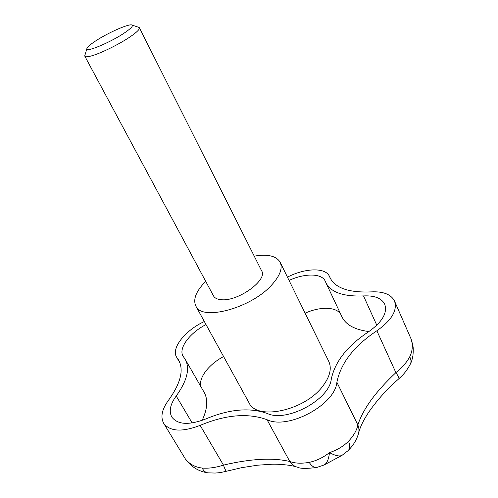 <?xml version="1.0" encoding="UTF-8"?>
<svg xmlns="http://www.w3.org/2000/svg" width="498" height="498" viewBox="0 0 498 498"><rect width="100%" height="100%" fill="white"/><g stroke="black" fill="none" stroke-linecap="round" stroke-linejoin="round"><path stroke-width="0.75" d="M248.938 402.621L249.075 402.876C256.75 420.829 304.826 410.694 322.841 386.075C330.031 376.507 331.979 368.234 328.686 361.255L280.218 262.396M254.235 256.134C267.619 253.887 276.241 255.897 280.094 262.147C282.833 267.999 280.137 275.487 272.02 284.613C251.571 308.088 201.902 321.409 195.895 306.164C192.807 299.485 195.988 291.293 205.45 281.588L205.699 281.339M94.732 41.539C89.578 45.013 86.951 47.435 86.845 48.804C85.98 52.713 111.558 41.894 125.073 32.495C130.812 28.523 133.165 26.064 132.132 25.124C129.947 22.995 107.176 33.061 94.732 41.539M138.32 27.178L139.372 27.72C139.938 29.108 137.075 31.997 130.781 36.385C120.024 43.88 100.658 53.454 91.265 55.95C87.517 56.971 85.376 57.065 84.841 56.224L85.015 54.917M139.372 27.72L261.631 270.837C268.042 279.876 238.019 301.657 221.342 299.709C217.402 299.404 214.806 298.159 213.555 295.974L84.841 56.224M190.977 465.113L185.424 459.05L163.711 423.356C160.281 416.982 161.912 409.232 168.604 400.099C180.73 383.155 184.055 369.796 178.564 360.01L176.603 357.153C170.858 348.189 185.381 330.242 204.336 321.515M226.459 471.239C219.22 472.938 218.404 472.783 215.068 473.05L208.201 472.857C205.774 472.727 203.769 471.127 202.182 468.064C195.988 467.292 191.014 464.939 187.26 461.005L191.935 465.916C193.485 467.236 198.963 471.469 207.311 472.751M226.677 471.183L226.658 471.201C226.08 471.5 225.021 469.477 223.471 465.113C215.839 467.591 208.743 468.574 202.182 468.064M316.18 467.541C306.438 468.736 300.3 468.649 297.767 467.286C294.517 466.533 291.865 464.603 289.799 461.503C272.811 457.488 250.706 458.695 223.471 465.113L200.146 425.373C182.162 432.239 170.017 431.567 163.711 423.356M317.238 467.323L317.17 467.348C314.636 468.095 311.966 466.439 309.171 462.381C301.446 463.694 294.984 463.401 289.799 461.503L267.034 419.702C247.973 412.78 225.681 414.672 200.146 425.373M317.17 467.336L323.881 465.045C326.812 463.725 328.68 459.579 329.483 452.614C323.19 457.569 316.423 460.824 309.171 462.381M347.791 450.889L347.853 450.846C350.013 449.015 350.243 445.81 348.544 441.228C343.402 446.326 337.053 450.124 329.483 452.614C335.565 455.869 339.81 456.728 342.226 455.191L347.847 450.839M358.243 434.405L358.261 434.356C359.288 431.336 359.158 428.199 357.863 424.956C356.848 430.179 353.742 435.601 348.544 441.228M358.809 432.133C360.079 428.492 361.013 424.084 368.57 412.412C377.036 400.187 387.077 389.019 398.686 378.903L398.693 378.91C399.44 378.461 398.5 376.376 395.885 372.647C375.704 391.584 363.03 409.02 357.863 424.956L336.885 382.271C335.067 404.837 288.012 430.085 267.034 419.702M398.898 378.717C402.085 375.529 404.992 373.699 410.159 364.436C411.398 362.307 411.255 359.761 409.73 356.792C406.71 362.42 402.098 367.705 395.885 372.647L376.868 330.784C354.115 345.917 340.788 363.079 336.885 382.271M410.626 363.472C411.516 361.778 412.282 359.17 412.929 355.647C413.365 350.872 413.352 347.641 412.892 345.948L411.585 340.806C412.96 345.992 412.338 351.32 409.73 356.792M394.565 301.147L411.031 338.845L412.593 344.274M287.446 277.143C304.851 268.061 325.381 267.233 329.39 276.266L330.106 277.878C335.397 288.137 349.067 292.812 371.103 291.896C383.099 291.268 390.874 294.25 394.435 300.848C397.678 310.198 391.826 320.177 376.868 330.784M206.004 324.54C189.651 333 178.116 348.363 183.096 356.238L185.163 359.22C190.205 368.296 187.229 380.559 176.224 396.003C170.204 404.283 168.741 411.311 171.835 417.094C177.699 424.744 189.003 425.367 205.761 418.961C229.285 409.107 249.797 407.277 267.277 413.477C286.499 422.758 329.396 399.751 331.263 379.202C334.973 361.666 347.324 345.929 368.302 331.979C382.259 322.094 387.712 312.794 384.674 304.085C381.437 298.103 374.39 295.389 363.528 295.924C343.439 296.715 330.921 292.363 325.978 282.876L325.169 281.021C321.621 273.165 304.602 273.19 289.058 280.424M223.608 356.556C208.998 364.163 198.297 377.914 200.881 386.647M185.324 359.5L203.999 392.082C208.17 399.34 207.56 408.771 202.163 420.38M368.943 331.556C354.956 329.794 345.992 324.945 342.039 317.014L341.846 316.61M340.732 314.244C336.268 306.625 319.878 306.419 305.125 313.198M329.626 276.801L330.435 278.531M176.224 396.003L192.153 422.964M363.528 295.924L376.805 325.238M177.251 358.099L179.741 362.413M195.895 306.164L249.075 402.876M86.845 48.804L84.735 55.857M132.132 25.124L139.098 27.434M188.331 462.692L185.424 459.05M226.658 471.189L241.922 467.634L257.665 465.188L272.362 464.211C277.299 464.012 289.332 464.752 295.955 466.732M348.662 450.018C349.92 448.636 355.429 443.419 358.255 434.356M411.13 339.082L412.107 342.014M341.416 455.676L324.827 464.597M330.535 278.706L329.483 276.465M342.039 317.014L325.978 282.876M179.94 362.936L176.603 357.153"/></g></svg>
